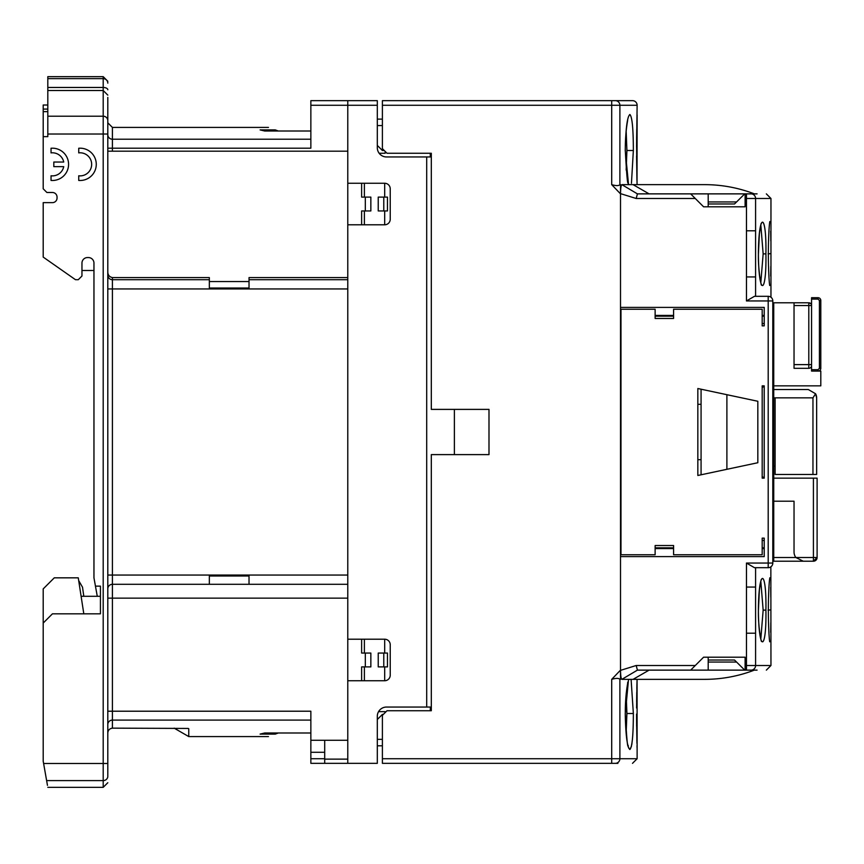 <?xml version="1.0" encoding="UTF-8"?>
<svg xmlns="http://www.w3.org/2000/svg" width="864" height="864" viewBox="0 0 864 864"><rect width="100%" height="100%" fill="white"/><g stroke="black" fill="none" stroke-linecap="round" stroke-linejoin="round"><path stroke-width="1.3" d="M384.696 666.9L384.696 680.735L347.782 680.735L347.782 763.344L377.309 763.344L377.309 716.278A9.234 9.234 0 0 1 386.543 707.044A9.234 9.234 0 0 0 378.551 711.655L385.16 711.655L385.16 712.584M382.396 745.805L377.309 745.805M377.309 719.507L382.396 714.431L383.314 714.431M377.309 739.346L382.396 739.346M773.734 501.217L794.038 501.217L794.038 551.988A9.234 9.234 0 0 0 795.884 557.528L803.261 561.211L813.413 561.211L813.413 557.528L817.106 557.528A3.694 3.694 0 0 1 813.413 561.211L817.106 557.528L817.106 478.148L773.734 478.148M773.734 385.852L820.8 385.852L820.8 371.088L811.566 371.088L811.566 364.619L808.801 364.619L808.801 302.789A2.765 2.765 0 0 1 811.566 305.554L811.566 365.548A2.765 2.765 0 0 1 808.801 368.312L794.038 368.312L794.038 302.789L808.801 302.789L810.756 303.599A2.765 2.765 0 0 1 811.566 305.554L794.038 305.554M772.805 302.789L773.734 302.789L773.734 561.211L772.805 561.211M773.734 557.528L795.884 557.528L803.261 561.211L773.734 561.211M773.734 302.789L794.038 302.789M811.566 310.165L811.566 340.556L811.566 297.713L818.035 297.713A2.765 2.765 0 0 1 820.8 300.478L820.8 368.312A2.765 2.765 0 0 1 818.035 371.088L818.035 369.695L819.418 368.312L819.418 300.478L818.035 299.095L818.035 297.713M818.035 371.088L811.566 371.088L811.566 345.568M773.734 466.15L775.116 466.15L775.116 397.85L773.734 397.85M773.734 389.545L808.337 389.545L773.734 389.545M775.116 466.15L775.116 474.455L816.642 474.455L816.642 397.85L815.562 393.757A8.305 8.305 0 0 1 816.642 397.85L816.642 400.615M808.337 389.545L815.562 393.757L812.959 397.85L775.116 397.85M815.562 393.757L816.383 395.766M430.24 153.263L430.337 156.956M811.566 350.525L811.566 344.196M385.16 151.416L385.16 153.263L379.156 153.263A9.234 9.234 0 0 0 386.543 156.956L431.309 156.956M377.309 119.113L382.396 119.113M377.309 125.572L382.396 125.572M377.309 145.422L382.396 150.498L384.232 150.498M430.358 707.044L430.261 710.737M628.538 184.648L625.244 150.498C625.666 128.725 627.21 116.726 629.867 114.502C632.146 116.64 633.312 128.639 633.355 150.498L631.454 183.254M649.102 193.871L633.074 184.648L621.864 184.648C621.054 185.296 620.6 188.298 620.514 193.633L620.514 307.4L764.219 307.4L764.219 325.858L762.188 325.858L762.188 309.247L673.585 309.247L673.585 318.47L655.128 318.47L655.128 309.247L620.978 309.247L620.978 554.753L655.128 554.753L655.128 545.53L673.585 545.53L673.585 554.753L762.188 554.753L762.188 538.142L764.219 538.142L764.219 556.6L620.514 556.6L620.514 670.129L620.514 184.648L619.888 184.734C618.678 185.911 615.946 185.879 611.701 184.648L611.701 100.656L632.513 100.656A4.612 4.612 0 0 1 637.124 105.268L636.574 147.118M636.574 147.053L636.649 136.415M632.513 100.656L382.396 100.656L382.396 148.651L387.007 153.263L431.309 153.263L431.309 409.385L488.992 409.385L488.992 454.615L431.309 454.615L431.309 710.737L387.007 710.737L382.396 715.349L382.396 763.344L617.89 763.344M626.152 693.932L626.918 713.502L626.152 733.082M626.152 130.918L626.918 150.498L626.152 170.068M382.396 758.732L611.701 758.732L611.701 679.352L620.514 670.129L620.514 679.072M611.701 679.352C615.902 678.11 618.635 678.078 619.888 679.266L620.514 679.352M636.563 714.074L636.638 726.278M636.865 739.541L636.887 740.815M611.701 763.344L611.701 758.732L637.124 758.732L637.07 679.352L636.584 708.026M637.049 680.281L636.908 685.487M631.098 679.352L633.355 713.502C633.312 735.35 632.146 747.338 629.878 749.498C627.21 747.295 625.666 735.296 625.244 713.502L625.309 713.502C626.638 738.256 627.62 748.969 628.268 745.632L627.75 744.908L628.128 746.366M628.247 746.788L628.733 748.159M629.878 749.498L631.454 746.269M631.735 744.822L631.984 743.18M627.75 682.096L627.599 683.748C626 692.96 625.234 702.875 625.309 713.502L628.538 679.352M605.275 763.344L615.632 763.344M637.016 182.747L637.124 114.89M620.611 547.83L620.611 316.17M746.464 563.058L768.193 563.058L768.193 296.32C771.887 297.356 771.887 297.356 768.193 296.32C771.887 297.356 771.887 297.356 768.193 296.32A4.612 4.612 0 0 1 772.805 300.942L772.805 563.058L768.193 563.058L768.193 567.68C771.887 566.644 771.887 566.644 768.193 567.68L754.456 567.68L746.464 563.058L746.464 587.056L755.59 587.056L755.59 633.204L746.464 633.204L746.464 587.056M772.805 563.058A4.612 4.612 0 0 1 768.193 567.68A4.612 4.612 0 0 0 772.805 563.058M760.817 581.256L763.15 610.135L760.817 639.004M760.817 224.986L763.15 253.865L760.817 282.733M770.85 566.838L770.958 665.507L766.346 670.129M768.085 610.135L770.861 609.887M770.72 632.351L770.828 622.674M770.818 597.262L770.71 587.369M769.824 577.8L769.727 578.513M765.914 610.135C766.606 652.46 758.614 652.32 758.398 610.135C758.614 567.95 766.606 567.81 765.914 610.135L763.15 610.135M755.59 230.796L755.59 276.944L746.464 276.944L746.464 230.796L755.59 230.796L755.59 198.493L746.464 198.493L746.464 230.796M769.651 285.304L769.738 285.53C769.025 282.593 768.269 264.935 768.377 253.865L768.874 253.865M758.398 253.865C758.614 211.68 766.606 211.54 765.914 253.865C766.606 296.19 758.614 296.05 758.398 253.865L758.398 253.865M768.085 253.865L770.861 253.616M770.818 240.991L770.71 231.109M769.824 221.53L769.727 222.253M770.72 276.08L770.828 266.414M620.514 193.633L636.185 198.493L637.427 193.871L752.598 193.871M636.185 198.493L695.272 198.493L703.588 206.798L745.114 206.798L745.114 193.871L751.021 193.871C771.455 193.871 771.455 193.871 751.021 193.871A4.612 4.558 90 0 1 755.59 198.493L770.958 198.493L766.346 193.871M633.074 184.648L704.646 184.648A138.445 138.445 0 0 1 754.348 193.871L757.08 193.871M751.021 670.129C771.455 670.129 771.455 670.129 751.021 670.129L746.464 670.129L751.021 670.129A4.612 4.558 90 0 0 755.59 665.507L770.958 665.507M746.464 633.204L746.464 670.129L637.427 670.129L621.864 679.352L704.646 679.352A138.445 138.445 0 0 0 754.348 670.129L757.08 670.129M746.464 300.942L772.805 300.942A4.612 4.612 0 0 0 768.193 296.32L754.456 296.32L746.464 300.942L746.464 276.944M744.736 193.871L734.519 203.98L708.199 203.98M736.571 201.949L708.199 201.949M708.199 193.871L708.199 206.798M695.272 198.493L690.66 193.871M621.864 184.648L637.427 193.871M704.646 184.648L637.124 184.648M620.514 670.129L620.514 670.367C620.6 675.702 621.043 678.694 621.864 679.352M637.124 679.352L704.646 679.352M649.102 670.129L633.074 679.352M620.514 670.367L636.185 665.507L637.427 670.129M690.66 670.129L703.588 657.202L745.114 657.202L745.114 670.129M708.199 657.202L708.199 670.129M708.199 662.051L736.571 662.051M744.736 670.129L734.519 660.02L708.199 660.02M762.188 478.148L764.219 478.148L762.188 478.148L762.188 385.852L764.219 385.852L762.188 385.852M762.188 387.644L764.219 386.1L764.219 478.148L762.188 476.453M697.842 475.481L697.842 388.519L757.825 401.274L757.825 462.726L697.842 475.481M764.219 325.858L764.219 316.17L762.188 316.17M762.188 547.83L764.219 547.83L764.219 538.142M726.894 469.303L726.894 394.697M764.219 323.546L762.188 323.546M764.219 540.454L762.188 540.454M701.071 474.79L701.071 389.21M701.071 404.309L697.842 404.309M697.842 459.691L701.071 459.691M347.782 277.582L249.026 277.582L249.026 288.014L209.336 288.014L209.336 277.582L112.417 277.582C109.22 276.88 107.687 274.828 107.806 271.404M347.782 598.136L112.417 598.136L112.417 584.291L209.336 584.291L209.336 575.986L249.026 575.986L249.026 584.291L347.782 584.291M347.782 151.189L107.806 151.189M209.336 281.556L249.026 281.556M97.276 596.29L93.96 577.832L93.96 263.099A5.54 5.54 0 0 0 88.43 257.558L87.502 257.558A5.54 5.54 0 0 0 81.961 263.099L81.961 276.016L78.268 279.709L75.503 279.709L43.2 257.094L43.2 202.64L52.434 202.64A4.612 4.612 0 0 0 57.046 198.029L57.046 197.1A4.612 4.612 0 0 0 52.434 192.488A4.612 4.612 0 0 1 57.046 197.1M78.7 580.597L82.523 587.218L83.808 596.29M47.812 87.469L47.812 116.208L103.194 116.208L103.194 87.469L47.812 87.469L47.812 76.658L103.194 76.658L107.806 81.27M209.336 279.709L112.417 279.709A4.612 4.612 0 0 1 107.806 275.098A4.612 4.612 0 0 0 112.417 279.709L112.417 575.057L107.806 575.057M347.782 575.057L112.417 575.057L112.417 584.291A4.612 4.612 0 0 0 107.806 588.902A4.612 4.612 0 0 1 112.417 584.291A4.612 4.612 0 0 0 107.806 588.902M81.108 596.29L100.429 596.29L100.429 586.138L100.429 613.829L52.434 613.829L43.2 623.052L43.2 761.173L47.466 785.365M83.808 613.829L78.268 577.832L54.281 577.832L43.2 588.902L43.2 623.052M95.45 586.138L100.429 586.138M57.046 198.029A4.612 4.612 0 0 1 52.434 202.64M47.812 116.208L47.812 136.652L43.2 136.652L43.2 188.795L46.894 192.488L52.434 192.488M51.041 152.885L51.041 148.252A16.157 16.157 0 0 1 68.58 164.344A16.157 16.157 0 0 1 51.041 180.436L51.041 175.792A11.534 11.534 0 0 0 63.731 166.644L53.816 166.644L53.816 162.032L63.731 162.032A11.534 11.534 0 0 0 51.041 152.885M78.732 152.885L78.732 148.252A16.157 16.157 0 0 1 96.271 164.344A16.157 16.157 0 0 1 78.732 180.436L78.732 175.792A11.534 11.534 0 0 0 91.66 164.344A11.534 11.534 0 0 0 78.732 152.885M107.806 97.416L107.806 122.807L112.417 127.418L112.417 139.212A4.612 4.493 0 0 1 107.806 134.719M107.806 104.328L107.806 775.807M107.806 598.136L112.417 598.136L112.417 728.147C109.48 728.611 107.935 730.296 107.806 733.201M112.417 728.147L188.179 728.438L188.762 728.741L188.762 736.582L268.456 736.582M249.026 279.709L347.782 279.709M384.696 210.946L384.696 224.791L347.782 224.791L347.782 183.265L384.696 183.265L384.696 197.1M387.472 210.946L387.472 197.1L383.778 197.1L383.778 210.946L387.472 210.946M347.782 680.735L347.782 639.209L384.696 639.209L384.696 653.054M387.472 666.9L387.472 653.054L383.778 653.054L383.778 666.9L387.472 666.9M81.961 270.486L93.96 270.486M43.2 136.652L43.2 111.65L47.812 111.65M47.812 109.08L43.2 109.08L43.2 105.008L47.812 105.008M43.2 111.65L43.2 109.08M107.806 711.212L310.856 711.212L310.856 740.275L347.782 740.275M347.782 763.344L324.702 763.344L324.702 740.275M310.856 740.275L310.856 763.344L324.702 763.344M310.856 752.274L324.702 752.274M361.627 680.735L361.627 666.9L365.321 666.9L365.321 653.054L361.627 653.054L361.627 639.209M364.392 666.9L364.392 680.735M361.627 224.791L361.627 210.946L365.321 210.946L365.321 197.1L361.627 197.1L361.627 183.265M364.392 183.265L364.392 197.1M107.806 148.187L310.856 148.187L310.856 100.656L377.309 100.656L377.309 147.722A9.234 9.234 0 0 0 386.543 156.956M209.336 584.291L249.026 584.291M431.309 707.044L426.697 707.044L426.697 156.956M310.856 105.268L347.782 105.268L347.782 100.656M384.696 183.265A5.54 5.54 0 0 1 390.236 188.795L390.236 219.251A5.54 5.54 0 0 1 384.696 224.791M384.696 639.209A5.54 5.54 0 0 1 390.236 644.749L390.236 675.205A5.54 5.54 0 0 1 384.696 680.735M310.856 131.004L264.708 131.004L260.096 129.902L275.281 129.902C266.177 126.598 266.177 126.598 275.281 129.902L278.294 131.004M278.294 732.996L275.281 734.098C266.177 737.402 266.177 737.402 275.281 734.098L260.096 734.098L264.708 732.996L310.856 732.996M386.543 707.044L426.697 707.044M365.321 653.054L370.85 653.054L370.85 666.9L365.321 666.9M364.392 639.209L364.392 653.054M383.778 666.9L378.238 666.9L378.238 653.054L383.778 653.054M454.378 454.615L454.378 409.385M383.778 210.946L378.238 210.946L378.238 197.1L383.778 197.1M364.392 210.946L364.392 224.791M365.321 197.1L370.85 197.1L370.85 210.946L365.321 210.946M347.782 224.791L347.782 639.209M377.309 105.268L347.782 105.268L347.782 183.265M795.884 557.528L813.413 557.528L813.413 478.148M811.566 365.548L811.566 365.548A2.765 2.765 0 0 1 808.801 368.312L808.801 364.619L794.038 364.619M812.959 474.455L812.959 397.85M811.566 299.095L818.035 299.095M811.566 369.695L818.035 369.695M819.418 300.478L820.8 300.478M819.418 368.312L820.8 368.312M620.514 193.871L611.701 184.648M619.888 184.734L619.888 105.268L382.396 105.268M615.341 763.344A4.612 4.547 -90 0 0 619.888 758.732L619.888 679.266M637.124 105.268L619.888 105.268A4.612 4.547 -90 0 0 615.341 100.656L611.701 100.656M626.918 713.502L633.355 713.502M633.355 150.498L626.918 150.498M637.081 184.648L636.584 145.076M755.59 633.204L755.59 665.507L745.114 665.507M755.59 567.68L755.59 587.056M755.59 276.944L755.59 296.32M769.651 641.574L769.738 641.801C769.025 638.852 768.269 621.205 768.377 610.135L768.366 610.135C768.301 598.806 768.949 582.606 769.738 578.47M765.914 253.865L763.15 253.865M746.464 193.871L746.464 198.493L745.114 198.493M695.272 665.507L636.185 665.507M655.128 548.575L673.585 548.575M762.188 548.575L764.219 548.575M764.219 315.425L762.188 315.425M673.585 315.425L655.128 315.425M764.219 547.927L762.188 547.927M673.585 547.927L655.128 547.927M655.128 316.073L673.585 316.073M762.188 316.073L764.219 316.073M46.624 780.602L103.194 780.602L103.194 787.342L47.812 787.342M43.61 763.495L103.194 763.495L103.194 780.602A4.612 4.277 180 0 0 107.806 776.326M47.812 78.635L103.194 78.635L103.194 87.469A4.612 2.311 180 0 1 107.806 89.77M310.856 720.09L112.417 720.09A4.612 4.439 -0 0 0 107.806 724.529M107.806 288.943L347.782 288.943M112.417 277.582L112.417 279.709A4.612 4.612 0 0 1 107.806 275.098M310.856 139.212L112.417 139.212L112.417 151.189M107.806 83.149A4.612 4.514 180 0 0 103.194 78.635L103.194 76.658M107.806 120.658A4.612 4.45 180 0 0 103.194 116.208L103.194 134.017L107.806 134.017M107.806 763.495L103.194 763.495L103.194 134.017L47.812 134.017M347.782 759.132L324.702 759.132M310.856 758.732L324.702 758.732M637.124 758.732L632.513 763.344M636.628 701.665L636.768 692.226M636.844 688.619L636.887 686.448M636.898 685.908L636.952 683.899M636.984 682.646L637.027 681.242M636.584 718.978L636.952 743.321M637.016 745.751L637.081 747.814M627.75 181.904L628.268 182.628C627.62 185.965 626.638 175.252 625.309 150.498C625.234 139.871 626 129.946 627.599 120.733L627.75 119.092M636.628 138.65L636.768 129.222M636.844 125.615L636.887 123.444M636.898 122.98L636.952 120.679M636.984 119.642L637.027 118.228M637.081 116.186L637.103 115.409M636.584 155.974L636.952 180.306M770.958 297.248L770.958 198.493M761.119 640.526L761.465 640.85C761.81 644.89 757.955 627.437 758.43 610.135L759.348 590.447C761.389 575.575 761.508 580.608 761.465 579.409L761.119 579.733M768.377 253.865C768.301 242.536 768.949 226.336 769.738 222.199M761.119 223.474L761.465 223.15C761.508 224.348 761.389 219.316 759.348 234.176L758.43 253.865C757.955 271.166 761.81 288.63 761.465 284.591L761.119 284.267M673.585 547.83L655.128 547.83M673.585 316.17L655.128 316.17M47.812 90.504L103.194 90.504L107.806 95.116M103.194 787.342L107.806 782.73M174.161 728.147L188.762 736.582M112.417 127.418L268.456 127.418"/></g></svg>
